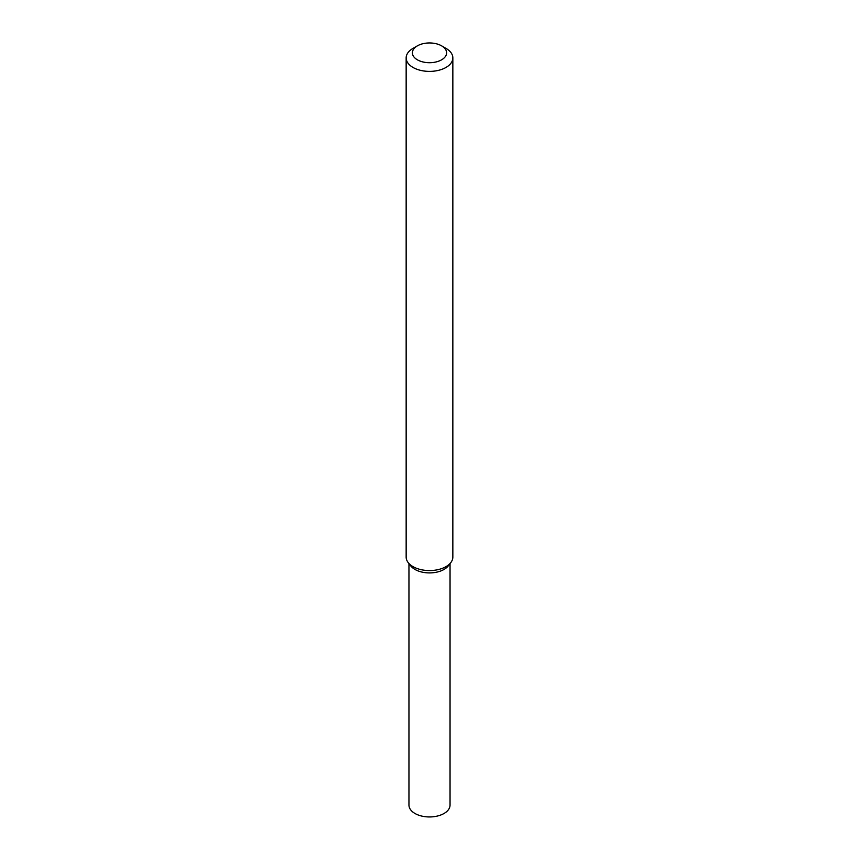 <?xml version="1.0" encoding="UTF-8"?>
<svg xmlns="http://www.w3.org/2000/svg" width="859" height="859" viewBox="0 0 859 859"><rect width="100%" height="100%" fill="white"/><g stroke="black" fill="none" stroke-linecap="round" stroke-linejoin="round"><path stroke-width="1.29" d="M441.601 45.849L446.004 48.383A23.343 13.476 180 0 1 452.843 57.918L452.843 557.094A23.343 13.476 180 0 1 450.803 562.602L448.248 565.898A20.541 11.854 180 0 1 444.028 569.442A20.541 11.854 180 0 1 410.752 565.898L408.197 562.602A23.343 13.476 180 0 1 406.157 557.094L406.157 57.918A23.343 13.476 180 0 1 412.996 48.383L417.399 45.849A17.116 9.878 180 0 1 441.601 45.849A17.116 9.878 180 0 1 441.601 59.819A17.116 9.878 180 0 1 417.399 59.819A17.116 9.878 180 0 1 417.399 45.849M450.803 562.602A23.343 13.476 180 0 1 446.004 566.629A23.343 13.476 180 0 1 408.197 562.602M452.843 57.918A23.343 13.476 180 0 1 446.004 67.442A23.343 13.476 180 0 1 420.566 70.363A23.343 13.476 180 0 1 406.157 57.918M450.041 563.59L450.041 805.098A20.541 11.854 180 0 1 444.028 813.484A20.541 11.854 180 0 1 421.64 816.05A20.541 11.854 180 0 1 408.959 805.098L408.959 563.59M449.278 564.245A20.541 11.854 180 0 1 444.028 569.442A20.541 11.854 180 0 1 409.722 564.245"/></g></svg>
